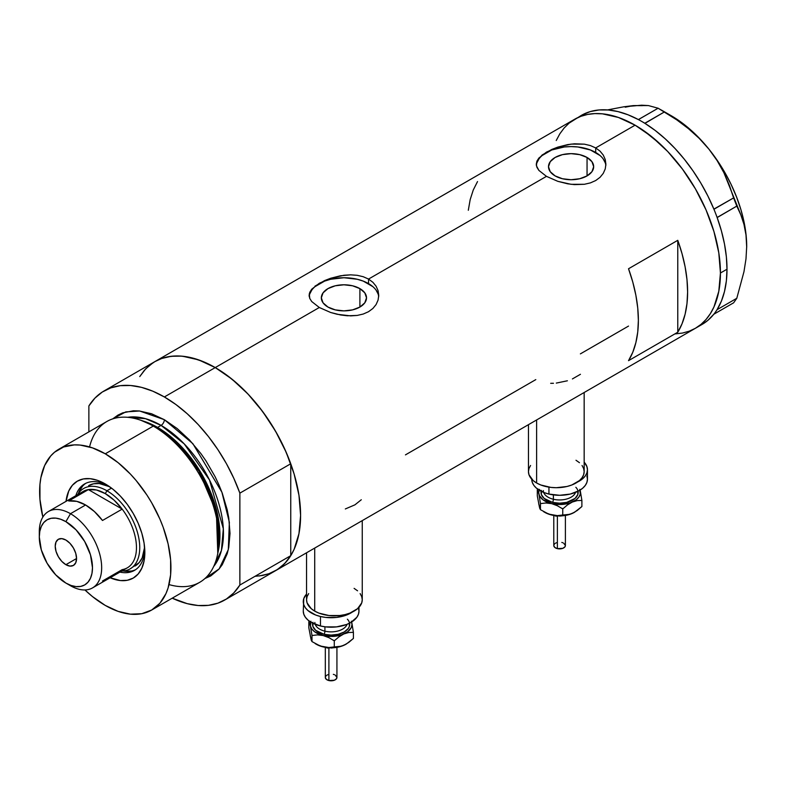 <?xml version="1.0" encoding="UTF-8"?>
<svg xmlns="http://www.w3.org/2000/svg" width="786" height="786" viewBox="0 0 786 786"><rect width="100%" height="100%" fill="white"/><g stroke="black" fill="none" stroke-linecap="round" stroke-linejoin="round"><path stroke-width="1.18" d="M536.612 419.96L536.612 482.997A27.854 16.084 0 0 0 566.971 486.485A27.854 16.084 0 0 0 584.165 471.629L583.625 474.764L582.043 477.78L579.469 480.56L571.786 485.001L566.971 486.485L556.311 487.713L550.878 487.399L540.837 485.001L536.612 482.997L536.612 419.96M314.714 548.078L314.714 611.115A27.854 16.084 0 0 0 345.064 614.603A27.854 16.084 0 0 0 362.258 599.747L361.727 602.882L357.561 608.678L349.878 613.119L345.064 614.603L339.837 615.517L328.97 615.517L318.929 613.119L314.714 611.115L314.714 548.078M359.9 288.619L359.9 307.061L352.57 309.88L343.924 310.873L335.278 309.88L327.959 307.061A22.588 13.038 180 0 1 321.336 297.835A22.588 13.038 180 0 1 335.278 285.79A22.588 13.038 180 0 1 359.9 288.619L364.792 292.844L366.512 297.835L364.792 302.826L359.9 307.061L359.9 288.619A22.588 13.038 180 0 1 366.512 297.835A22.588 13.038 180 0 1 352.57 309.88A22.588 13.038 180 0 1 327.959 307.061L323.056 302.826L321.336 297.835L323.056 292.844L327.959 288.619L335.278 285.79L343.924 284.797L352.57 285.79L359.9 288.619M587.054 157.465L587.054 175.907L579.724 178.736L571.078 179.729L562.442 178.736L555.113 175.907A22.588 13.038 180 0 1 548.5 166.691A22.588 13.038 180 0 1 562.442 154.645A22.588 13.038 180 0 1 587.054 157.465L591.946 161.7L593.666 166.691L591.946 171.682L587.054 175.907L587.054 157.465A22.588 13.038 180 0 1 593.666 166.691A22.588 13.038 180 0 1 579.724 178.736A22.588 13.038 180 0 1 555.113 175.907L550.22 171.682L548.5 166.691L550.22 161.7L555.113 157.465L562.442 154.645L571.078 153.653L579.724 154.645L587.054 157.465M605.849 165.571A34.82 20.102 0 0 0 595.7 152.474L595.7 147.925L600.052 151.158L603.265 155.068L605.24 159.519L605.898 164.215L605.24 168.921L603.265 173.372L600.052 177.312L595.69 180.554L590.404 182.892L584.362 184.288L574.478 184.622L567.698 183.816L557.814 181.33L546.457 176.359L368.546 279.069L372.898 282.302L376.101 286.222L378.086 290.663L378.744 295.349L378.076 300.065L376.111 304.526L372.898 308.466L368.536 311.698L363.25 314.036L357.208 315.432L350.694 315.884L337.165 314.282L330.651 312.484L319.303 307.503L311.728 301.549L309.772 298.464L309.271 293.807L311.747 289.179L319.312 283.265L330.651 278.264L340.515 275.768L350.674 274.845L357.217 275.316L363.24 276.721L368.546 279.069L546.457 176.359L538.882 170.405L536.926 167.32L536.268 164.205L536.926 161.101L538.901 158.025L546.467 152.111L557.805 147.12L571.088 144.113L584.371 144.162L590.394 145.577L595.7 147.925L635.088 125.18L643.459 130.486L659.867 143.73L667.756 151.541L682.503 169.167L695.443 188.895L701.063 199.31L706.054 209.95L713.943 231.546L718.797 252.837L720.025 263.114L720.438 273.007L718.797 291.292L713.943 306.972L710.357 313.653L706.054 319.46L701.063 324.343L695.443 328.263A120.7 69.689 -120 0 0 713.943 231.546A120.7 69.689 -120 0 0 635.088 125.18L595.7 147.925L600.052 151.158L603.265 155.068L605.24 159.519L605.898 164.205L605.24 168.921L603.265 173.372L600.052 177.312L595.69 180.554L590.404 182.892L584.362 184.288L571.098 184.317L557.814 181.33L546.457 176.359L538.882 170.405L536.425 165.758L536.926 161.101L542.124 154.999L551.782 149.438L557.805 147.12L567.679 144.614L574.478 143.799L584.371 144.162L590.394 145.577L595.7 147.925L595.7 152.474A34.82 20.102 0 0 0 558.875 147.866A34.82 20.102 0 0 0 536.347 165.306M314.97 286.153L324.618 280.582L330.651 278.264L343.934 275.257L350.674 274.845L357.217 275.316L363.24 276.721L368.546 279.069L368.546 283.618A34.82 20.102 0 0 0 331.712 279.01A34.82 20.102 0 0 0 309.193 296.46M378.685 296.715A34.82 20.102 0 0 0 368.546 283.618L368.546 279.069L372.898 282.302L376.101 286.222L378.086 290.663L378.744 295.359L378.076 300.065L376.111 304.526L372.898 308.466L368.536 311.698L363.25 314.036L357.208 315.432L347.324 315.775L340.544 314.96L330.651 312.484L319.303 307.503L215.246 367.583L319.303 307.503L311.728 301.549L309.772 298.464L309.104 295.349L309.772 292.254L311.747 289.179M153.182 362.651L145.823 368.722L139.751 376.582L144.28 370.412L149.271 365.519L154.901 361.599A120.7 69.689 60 0 1 215.246 367.583A120.7 69.689 60 0 1 294.102 473.938A120.7 69.689 60 0 1 275.601 570.656L269.392 573.574L262.662 575.45L255.479 576.276M677.768 332.232L628.525 360.666A120.7 69.689 -120 0 0 628.525 268.753L677.768 240.32A120.7 69.689 60 0 1 677.768 332.232L628.525 360.666L632.789 352.236L635.874 342.617L637.751 331.947L638.37 320.393L637.751 308.102L635.874 295.281L632.789 282.095L628.525 268.753L677.768 240.32L677.768 332.232L677.768 240.32L682.022 253.662L685.117 266.847L686.984 279.678L687.612 291.96L686.984 303.524L685.117 314.194L682.022 323.812L677.768 332.232M535.797 379.618L405.458 454.868M628.525 326.082L580.382 353.877M635.088 125.18A120.7 69.689 -120 0 0 574.743 119.207L580.952 116.299L587.673 114.422L594.855 113.597L602.43 113.832L618.444 117.468L635.088 125.18L618.444 117.468L602.43 113.832L594.855 113.597L587.673 114.422L580.952 116.299L574.743 119.207A120.7 69.689 60 0 1 667.756 151.541A120.7 69.689 60 0 1 720.438 273.007A120.7 69.689 60 0 1 695.443 328.263L689.234 331.181L682.503 333.058L675.321 333.883L682.503 333.058L689.234 331.181L695.443 328.263L701.063 324.343L706.054 319.46L710.357 313.653L713.943 306.972L716.763 299.495L718.797 291.292L720.438 273.007L727.001 269.225L720.438 273.007L718.797 252.837L713.943 231.546L706.054 209.95L695.443 188.895L689.234 178.815L682.503 169.167L667.756 151.541L651.741 136.695L635.088 125.18M625.243 107.191L633.447 105.589L623.681 106.817L607.509 109.912L623.681 106.817L641.661 105.196L648.421 105.579L658.118 108.222L638.37 119.57L640.629 120.808A120.7 69.689 -120 0 0 638.37 119.57A120.7 69.689 -120 0 0 581.306 115.414L569.113 123.127L564.132 128.01L559.819 133.826L556.242 140.498L559.819 133.826L564.132 128.01L569.113 123.127L574.743 119.207L154.901 361.599L161.101 358.691L167.831 356.815L175.013 355.989L182.588 356.225L198.593 359.86L215.246 367.583L231.899 379.088L247.904 393.933L262.662 411.559L275.601 431.288L286.212 452.353L294.102 473.938L298.955 495.229L300.596 515.41L298.955 533.684L294.102 549.365L290.515 556.046L286.212 561.852L281.221 566.745L275.601 570.656A120.7 69.689 -120 0 0 290.751 555.673L239.868 585.049A120.7 69.689 60 0 1 224.717 600.032A120.7 69.689 60 0 1 172.232 598.175L187.245 603.658L198.16 605.515L208.457 605.348L217.938 603.157L226.437 598.991L233.786 592.919L239.868 585.049L239.868 493.136L290.751 463.76A120.7 69.689 -120 0 0 215.246 367.583A120.7 69.689 -120 0 0 154.901 361.599L104.017 390.976A120.7 69.689 60 0 1 164.362 396.959L215.246 367.583L164.362 396.959A120.7 69.689 60 0 1 239.868 493.136L233.786 478.261L226.437 463.691L217.938 449.71L208.457 436.574L198.16 424.519L187.245 413.77L175.917 404.525L164.362 396.959L152.818 391.192L141.49 387.351L130.574 385.504L120.278 385.671L110.797 387.862L102.298 392.027L94.949 398.099L88.867 405.959A120.7 69.689 60 0 1 104.017 390.976M477.524 181.566L473.27 189.996L470.175 199.615L468.309 210.275M378.076 293.915L376.091 290.142M372.878 286.664L363.27 281.123L357.247 279.266L343.924 277.733L330.601 279.266L324.579 281.123L314.98 286.664M311.757 290.142L309.772 293.915M605.23 162.771L603.245 158.998M600.032 155.52L590.424 149.979L577.877 146.972L571.078 146.589L564.289 146.972L551.733 149.979L542.134 155.52M538.911 158.998L536.936 162.771M345.329 508.955L354.928 504.838L361.285 499.749M572.414 378.931L580.441 374.293M556.301 383.087L567.394 380.788M550.672 383.322L553.472 383.293M306.55 552.784L306.55 599.747A27.854 16.084 0 0 0 314.714 611.115L311.246 608.678L307.09 602.882L306.55 599.747L307.09 596.603L308.672 593.587M354.103 588.37L357.561 590.807M360.135 593.587L361.727 596.603L362.258 599.747L362.258 520.627M528.457 424.676L528.457 471.629A27.854 16.084 0 0 0 536.612 482.997L533.154 480.56L528.988 474.764L528.457 471.629L528.988 468.495L530.579 465.479M576 460.262L579.469 462.699M582.043 465.479L583.625 468.495L584.165 471.629L584.165 392.509M698.636 326.219A120.7 69.689 -120 0 0 702.006 324.471A120.7 69.689 -120 0 0 713.875 314.164A120.7 69.689 -120 0 0 715.054 312.622L716.075 311.158A120.7 69.689 -120 0 0 717.156 309.488A120.7 69.689 -120 0 0 727.001 269.225L726.382 256.934L724.505 244.102L721.42 230.927L717.156 217.575A120.7 69.689 -120 0 0 716.075 214.666L717.156 217.575L736.796 206.109L740.825 214.824L743.978 224.442L745.993 234.955L746.7 246.48L745.993 258.879L743.969 271.71L736.796 298.287L717.156 309.625L716.075 311.158A120.7 69.689 -120 0 0 717.156 309.488L721.42 301.067L724.505 291.449L726.382 280.779L727.001 269.225A120.7 69.689 -120 0 0 717.156 217.575A120.7 69.689 -120 0 0 716.075 214.666L715.054 212.014A120.7 69.689 -120 0 0 713.875 209.115L715.054 212.014A120.7 69.689 -120 0 0 713.875 209.115L707.842 195.93L700.837 183.099L692.957 170.808L684.331 159.234L675.076 148.554L665.329 138.925L655.229 130.486L644.942 123.363A120.7 69.689 -120 0 0 642.683 121.997L644.942 123.363L664.484 111.897L676.756 119.855L688.379 128.609L699.186 138.346L708.952 149.183L717.156 160.658L723.916 172.743L729.359 185.25L733.613 197.905L713.875 209.115A120.7 69.689 -120 0 0 644.942 123.363A120.7 69.689 -120 0 0 642.683 121.997L640.629 120.808A120.7 69.689 -120 0 0 638.37 119.57L628.083 114.815L617.983 111.592L608.236 109.971L598.981 109.961L590.355 111.563L582.475 114.766M701.947 324.51L707.842 320.383L713.875 314.164A120.7 69.689 -120 0 0 715.054 312.622L713.973 314.154L733.613 302.816L713.973 314.154L716.075 311.158L717.156 309.625L736.796 298.287L733.613 302.816L736.796 298.287L743.969 271.71L745.993 258.879L746.7 246.48A106.768 61.642 -120 0 0 708.952 149.183L717.156 160.658L723.916 172.743L740.825 214.824L743.978 224.442L745.993 234.955L746.7 247.168M642.309 105.668L633.447 105.589L648.421 105.579L658.118 108.222L676.756 119.855L688.379 128.609L699.186 138.346L708.952 149.183A106.768 61.642 -120 0 0 671.205 115.709L681.059 122.144L690.737 129.965L700.09 139.024L708.952 149.183L717.166 160.256L724.584 172.065L731.098 184.396L736.58 197.05L740.952 209.793L744.126 222.428L746.052 234.729L746.7 246.48A106.768 61.642 -120 0 1 746.7 246.863M664.484 111.897L644.844 123.235L638.478 119.56L658.118 108.222L664.484 111.897M736.796 206.109L717.156 217.447L713.973 209.243L733.613 197.905L736.796 206.109M107.476 485.286A49.901 28.817 -120 0 0 75.82 495.701A49.901 28.817 60 0 1 84.593 483.94A49.901 28.817 60 0 1 107.476 485.286M105.285 483.94L112.997 489.275L120.415 496.163L127.253 504.327L133.247 513.474L138.169 523.23L141.824 533.242L144.074 543.106L144.84 552.46L144.074 560.929L141.824 568.199L138.169 573.986L133.247 578.064L127.253 580.284L120.415 580.559L110.128 577.749A55.944 32.295 60 0 0 144.84 552.46A55.944 32.295 60 0 0 105.285 483.95L105.285 483.94A55.944 32.295 60 0 1 105.285 483.95A55.944 32.295 60 0 0 66.024 501.36L68.736 491.044L72.391 485.257L77.313 481.179L83.306 478.959L90.144 478.684L97.562 480.364L105.285 483.94M88.631 485.63A46.423 26.803 60 0 1 109.627 486.731L99.282 483.557L93.613 483.783L88.631 485.63M85.772 483.321A49.901 28.817 -120 0 0 78.462 493.353M217.476 554.916L218.144 551.693A89.918 51.915 -120 0 0 155.992 426.926L153.29 426.091A92.846 53.605 60 0 1 217.476 554.916A92.846 53.605 60 0 1 169.019 584.578M143.524 421.149A88.199 50.923 60 0 1 157.573 427.407L161.081 425.383L184.229 443.894L209.528 480.01L223.332 528.762L221.397 550.573L213.713 566.431A88.199 50.923 -120 0 0 215.747 494.296A88.199 50.923 -120 0 0 161.081 425.383A4.637 2.682 120 0 0 164.362 419.695L151.56 413.76L139.24 410.96L133.424 410.783L122.714 412.856L117.939 415.096L112.742 418.869L125.76 411.903L139.643 410.999L164.362 419.695A4.637 2.682 -60 0 1 161.081 425.383L157.573 427.407A2.319 1.336 -60 0 1 157.131 427.594M217.791 553.275L216.376 512.217L198.907 470.961L176.133 442.341L155.992 426.926L141.048 420.353M161.081 425.383L145.498 418.673L127.627 417.307A88.199 50.923 -120 0 1 161.081 425.383M151.698 610.024L199.713 582.308A92.846 53.605 -120 0 0 213.949 507.913A92.846 53.605 -120 0 0 153.29 426.091L105.285 453.807A92.846 53.605 60 0 1 165.934 535.63A92.846 53.605 60 0 1 151.698 610.024A92.846 53.605 60 0 1 105.285 605.426A92.846 53.605 60 0 1 84.947 589.962L92.473 596.574L105.285 605.426L118.087 611.37L130.407 614.161L141.755 613.709L151.708 610.024L159.872 603.255L165.934 593.646L168.106 587.899L170.621 574.772L170.621 559.907L168.106 543.883L163.183 527.308L159.872 519.015L151.708 502.814L146.933 495.062L136.224 480.629L130.407 474.086L118.087 462.659L105.285 453.807L153.29 426.091A92.846 53.605 -120 0 0 106.867 421.493L58.862 449.209A92.846 53.605 60 0 1 105.285 453.807L92.473 447.873L80.152 445.072L74.336 444.896L63.627 446.969L54.529 452.225L50.697 455.988L44.625 465.587L40.892 477.652L39.948 484.471L39.948 499.326L42.857 517.06A92.846 53.605 60 0 1 58.862 449.209M157.573 427.407A88.199 50.923 60 0 1 218.341 550.74L216.661 510.487L199.477 470.293L177.243 442.439L157.573 427.407M88.867 405.959L88.867 431.887L88.867 405.959M164.362 419.695L177.174 428.547L189.495 439.973L200.843 453.532L206.02 460.95L215.118 476.709L218.95 484.903L222.271 493.195L227.193 509.77L228.755 517.895L230.023 533.409L228.755 547.469L227.193 553.786L222.271 564.672L218.95 569.143L210.786 575.912L204.92 578.535L219.156 568.907L228.313 549.581L229.355 522.287L221.888 492.174L192.845 443.638L164.362 419.695M259.331 575.971L268.812 573.78L277.311 569.614L284.67 563.542L290.751 555.673L290.751 463.76L284.67 448.885L277.311 434.314L268.812 420.333L259.331 407.197L249.044 395.142L238.129 384.393L226.79 375.148L215.246 367.583L203.702 361.815L192.364 357.974L181.448 356.127L171.161 356.294L161.68 358.485L154.813 361.658M239.868 493.136L290.751 463.76L290.751 555.673L239.868 585.049L239.868 493.136M89.555 446.939A92.846 53.605 60 0 1 139.466 419.812A92.846 53.605 60 0 1 153.29 426.091L155.992 426.926A89.918 51.915 -120 0 0 142.6 420.834L139.466 419.812M123.274 570.98A49.901 28.817 -120 0 0 135.624 569.663M144.771 549.886A49.901 28.817 60 0 1 134.504 570.371A49.901 28.817 60 0 1 119.924 572.09A49.901 28.817 -120 0 0 144.771 549.886M125.347 571.275L131.449 571.029M82.501 486.249L79.248 491.417M135.054 566.028A46.423 26.803 60 0 0 144.595 547.302L142.178 557.844L139.142 562.648L130.132 568.877A46.423 26.803 60 0 1 121.722 571.049A46.423 26.803 -120 0 0 138.857 538.322A46.423 26.803 -120 0 0 106.925 490.769L105.285 493.608A44.104 25.466 60 0 1 122.184 509.122L102.494 520.489A44.104 25.466 -120 0 0 85.586 504.985L70.485 513.7L65.886 521.658A37.6 21.713 60 0 1 92.483 567.718A37.6 21.713 60 0 1 65.886 583.065L70.485 585.717A44.104 25.466 -120 0 0 101.669 567.718A44.104 25.466 -120 0 0 70.485 513.7A44.104 25.466 60 0 1 99.291 552.558A44.104 25.466 60 0 1 92.532 587.899A44.104 25.466 60 0 1 70.485 585.717L65.886 583.065L71.074 585.472L76.065 586.602L80.663 586.415L84.692 584.931L87.993 582.18L90.459 578.29L91.972 573.407L92.483 567.718L90.459 554.798L84.692 541.505L76.065 529.872L65.886 521.658L60.699 519.251L55.718 518.121L51.119 518.308L47.091 519.801L43.78 522.543L41.324 526.433L39.811 531.316L39.3 537.015L41.324 549.925L47.091 563.218L55.718 574.851L65.886 583.065A37.6 21.713 60 0 1 39.3 537.015A37.6 21.713 60 0 1 65.886 521.658L70.485 513.7L85.586 504.985A44.104 25.466 -120 0 0 68.677 500.977L88.376 489.599L122.184 509.122A44.104 25.466 60 0 1 122.184 569.644L102.494 581.011M65.886 564.682A15.091 8.715 60 0 1 56.032 551.389A15.091 8.715 60 0 1 58.341 539.294A15.091 8.715 60 0 1 65.886 540.041L69.974 543.342L73.432 548.009L75.741 553.334L76.556 558.522L65.886 564.682L61.809 561.391L58.341 556.714L56.032 551.389L55.217 546.201L56.032 541.957L58.341 539.294L61.809 538.626L65.886 540.041A15.091 8.715 60 0 1 75.741 553.334A15.091 8.715 60 0 1 73.432 565.429L69.974 566.097L65.886 564.682L76.556 558.522L75.741 562.766L73.432 565.429A15.091 8.715 60 0 1 65.886 564.682M92.532 587.899L127.332 567.816A44.104 25.466 -120 0 0 122.184 509.122L114.088 500.161L105.285 493.608L96.472 489.992L88.376 489.599A44.104 25.466 60 0 1 105.285 493.608L106.925 490.769A46.423 26.803 60 0 1 137.245 531.68A46.423 26.803 60 0 1 130.132 568.877M111.514 488.116L106.925 490.769L111.514 488.116M77.627 494.659A46.423 26.803 60 0 1 83.709 488.47A46.423 26.803 60 0 1 106.925 490.769A46.423 26.803 -120 0 0 77.627 494.659M79.072 494.974A44.104 25.466 60 0 1 88.376 489.599A44.104 25.466 -120 0 0 83.228 491.427L48.437 511.519A44.104 25.466 60 0 1 70.485 513.7A44.104 25.466 -120 0 0 39.3 531.709L39.3 537.015M39.388 534.509A44.104 25.466 60 0 1 48.437 511.519M122.184 509.122L102.494 520.489L94.399 511.539L85.586 504.985L76.773 501.36L68.677 500.977L88.376 489.599L122.184 509.122M557.372 516.392L557.372 548.638A5.807 3.35 -0 0 0 565.399 545.543L564.957 546.82L562.815 548.323L557.372 548.638L557.372 516.392M543.342 490.582A16.251 9.383 0 0 0 553.383 499.248A2.319 0.727 -76.6 0 1 552.489 502.382A18.569 10.719 180 0 1 541.141 491.26M543.647 492.4A16.251 9.383 0 0 0 553.383 499.248L553.383 494.885L553.383 499.248A16.251 9.383 -0 0 0 575.529 492.4M548.942 487.143L548.942 494.07A27.854 16.084 -0 0 0 587.447 479.214L586.916 482.339L585.334 485.355L582.76 488.135L579.292 490.582L570.263 494.07L559.603 495.288L548.942 494.07L548.942 487.143M587.447 469.723L586.906 466.589L584.165 462.158A27.854 16.084 180 0 1 587.447 469.733A27.854 16.084 180 0 1 577.582 482.015L582.76 478.664L585.334 475.884L586.916 472.867L587.447 469.723L587.447 479.214L586.906 476.07M579.763 489.354L580.304 494.05L578.899 497.086L576.167 499.817L570.047 502.922L559.603 504.533L551.605 503.62L543.028 499.827L539.412 495.602L538.705 492.478L539.412 489.364M541.377 490.385L541.377 494.571L544.158 498.442L552.489 502.382L559.603 503.197L566.706 502.382L575.038 498.432L577.808 494.561L577.798 490.385M531.739 479.214A27.854 16.084 0 0 0 548.942 494.07L544.128 492.586L536.435 488.155L533.861 485.375L532.279 482.358L531.739 479.214M575.843 487.291A18.569 10.719 180 0 1 573.446 499.621A18.569 10.719 180 0 1 552.489 502.382A2.319 0.727 103.4 0 0 553.383 499.248A16.251 9.383 -0 0 0 574.645 494.109M539.412 506.97L537.3 495.887L537.3 489.796L537.86 489.265L537.3 489.796L538.882 494.06A20.888 12.065 180 0 1 539.108 490.11M543.598 511.676L544.816 512.374A20.888 12.065 0 0 0 551.605 514.997A20.888 12.065 0 0 0 572.316 513.415L567.404 514.859L557.333 515.626L548.697 514.103L540.463 509.692L540.463 503.6L545.877 502.991L551.605 503.62L557.343 505.732L562.747 508.925L567.374 504.976L572.316 502.048L577.229 500.603L581.886 500.436L580.304 490.896A20.888 12.065 180 0 1 572.316 502.048A20.888 12.065 180 0 1 551.605 503.62L557.343 505.732L562.747 508.925L567.374 504.976L572.316 502.048L577.229 500.603L581.886 500.436L581.886 506.538L577.258 510.478L572.316 513.415A20.888 12.065 -0 0 0 574.36 512.374L570.047 514.29L562.324 515.803L554.189 515.498L548.697 514.103L540.463 509.692L539.697 508.247L537.3 495.887L537.3 489.796L538.882 494.06L540.463 503.6L545.877 502.991L551.605 503.62A20.888 12.065 180 0 1 538.882 494.06L540.463 503.6L540.463 509.692L538.705 503.855M580.078 490.11A20.888 12.065 180 0 1 580.304 490.896L581.886 500.436L581.886 506.538L574.36 512.374A20.888 12.065 -0 0 0 574.428 512.344M574.831 512.108L569.84 514.319L562.747 515.017L562.747 508.925L562.747 515.017L557.333 515.626L551.605 514.997L544.826 512.384M562.707 515.763L559.593 516.117M558.011 516.029L556.488 515.763A2.319 0.727 -76.6 0 1 555.938 516.127L553.865 515.449M562.815 508.64L561.813 508.336M553.786 545.543A5.807 3.35 0 0 0 557.372 548.638L554.769 547.41L553.786 545.543L553.786 515.439M553.904 544.894L554.769 543.686M555.486 543.175L557.372 542.448M561.813 542.448L562.815 542.753M563.69 543.175L565.399 545.543L565.399 515.439M328.902 648.303L328.902 680.548A5.807 3.35 -0 0 0 336.929 677.453L336.487 678.731L334.345 680.234L328.902 680.548L328.902 648.303M314.872 622.483A16.251 9.383 0 0 0 324.913 631.158A2.319 0.727 -76.6 0 1 324.029 634.292A18.569 10.719 180 0 1 312.671 623.16M315.186 624.3A16.251 9.383 0 0 0 324.913 631.158L324.913 626.796L324.913 631.158A16.251 9.383 -0 0 0 347.068 624.3M352.393 612.029A27.854 16.084 180 0 1 320.472 616.499L320.472 625.98A27.854 16.084 -0 0 0 358.976 611.115L358.445 614.249L356.864 617.265L350.831 622.483L346.606 624.487L336.565 626.884L325.699 626.894L320.472 625.98L320.472 616.499A27.854 16.084 180 0 1 303.268 601.644A27.854 16.084 180 0 1 306.55 594.069L303.799 598.51L303.268 611.115A27.854 16.084 0 0 0 320.472 625.98L311.433 622.492L307.974 620.056L305.39 617.275L303.809 614.259L303.268 611.125M351.303 621.254L352.01 624.379L351.303 627.503L347.697 631.718L341.576 634.823L331.132 636.444L323.134 635.53L314.557 631.728L311.826 629.006L310.411 625.961L310.942 621.264M312.907 622.296L312.916 626.481L315.687 630.343L324.029 634.292L331.132 635.108L338.235 634.282L344.258 631.964L348.286 628.486L349.338 626.471L349.338 622.286M358.436 607.971L358.976 611.105L358.976 607.323M352.393 612.019L346.606 615.006L336.565 617.413L325.699 617.413L320.472 616.499L315.658 615.016L307.974 610.575L305.39 607.804L303.809 604.788L303.268 601.644M347.373 619.191A18.569 10.719 180 0 1 344.975 631.522A18.569 10.719 180 0 1 324.029 634.292A2.319 0.727 103.4 0 0 324.913 631.158A16.251 9.383 -0 0 0 346.174 626.02M310.951 638.88L308.829 627.788L308.829 621.697L309.389 621.176L308.829 621.697L310.411 625.961A20.888 12.065 180 0 1 310.637 622.011M351.607 622.011A20.888 12.065 180 0 1 351.833 622.807L353.415 632.347L353.415 638.438L346.361 644.009L341.37 646.23L334.286 646.917L334.286 640.826L334.286 646.917L328.862 647.536L323.134 646.898L316.355 644.284A20.888 12.065 0 0 0 323.134 646.898A20.888 12.065 0 0 0 343.846 645.316L338.933 646.76L328.862 647.536L320.226 646.013L311.993 641.602L311.993 635.501L317.406 634.892L323.134 635.53L328.872 637.633L334.286 640.826L338.904 636.886L343.846 633.948L348.758 632.504L353.415 632.347L351.833 622.807A20.888 12.065 180 0 1 343.846 633.948A20.888 12.065 180 0 1 323.134 635.53L328.872 637.633L334.286 640.826L338.904 636.886L343.846 633.948L348.758 632.504L353.415 632.347L353.415 638.438L348.788 642.388L343.846 645.316A20.888 12.065 -0 0 0 345.899 644.284L341.576 646.2L333.853 647.713L325.728 647.409L320.226 646.013L311.993 641.602L311.227 640.158L308.829 627.788L308.829 621.697L310.411 625.961L311.993 635.501L317.406 634.892L323.134 635.53A20.888 12.065 180 0 1 310.411 625.961L311.993 635.501L311.993 641.602L310.234 635.756M351.833 622.807L351.421 621.205L351.833 622.807M334.237 647.664L331.122 648.028M329.54 647.939L328.017 647.664A2.319 0.727 -76.6 0 1 327.477 648.028L325.404 647.35M334.345 640.551L333.343 640.236M325.316 677.453A5.807 3.35 0 0 0 328.902 680.548L326.298 679.31L325.316 677.453L325.316 647.34M325.433 676.795L326.298 675.587M327.015 675.086L328.902 674.359M333.343 674.349L334.345 674.663M335.229 675.076L336.929 677.444L336.929 647.34M702.006 324.471L224.717 600.032M671.205 115.709L661.36 110.03M565.311 515.449L555.948 516.127M336.85 647.35L327.477 648.028M316.355 644.284L315.127 643.577"/></g></svg>

